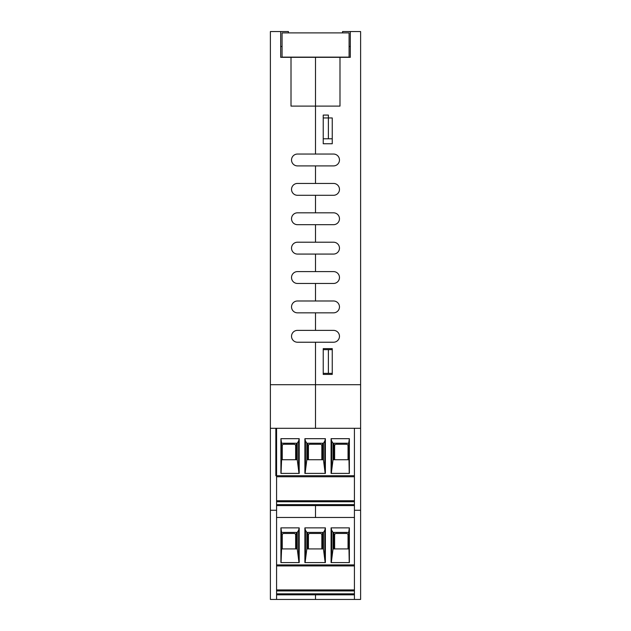 <?xml version="1.0" encoding="UTF-8"?>
<svg xmlns="http://www.w3.org/2000/svg" width="631" height="631" viewBox="0 0 631 631"><rect width="100%" height="100%" fill="white"/><g stroke="black" fill="none" stroke-linecap="round" stroke-linejoin="round"><path stroke-width="0.95" d="M315.5 154.051L315.5 57.326L339.991 57.326L339.991 106.103L315.5 106.103L315.5 154.051L333.547 154.051A5.931 5.931 0 0 1 339.47 159.982A5.931 5.931 0 0 1 333.547 165.906L297.453 165.906A5.931 5.931 0 0 1 291.53 159.982A5.931 5.931 0 0 1 297.453 154.051L315.5 154.051M332.253 117.958L332.253 143.742L323.23 143.742L323.23 117.958L332.253 117.958L332.253 138.788L328.388 138.788L328.388 115.071L323.23 115.071L323.23 138.788L328.388 138.788M332.253 348.627L332.253 374.404L323.23 374.404L323.23 348.627L332.253 348.627M333.547 183.44A5.931 5.931 0 0 1 339.47 189.363A5.931 5.931 0 0 1 333.547 195.294L297.453 195.294A5.931 5.931 0 0 1 291.53 189.363A5.931 5.931 0 0 1 297.453 183.44L315.5 183.44L315.5 165.906L315.5 183.44L333.547 183.44A5.931 5.931 0 0 1 339.47 189.363A5.931 5.931 0 0 1 333.547 195.294M333.547 212.821A5.931 5.931 0 0 1 339.47 218.752A5.931 5.931 0 0 1 333.547 224.683L297.453 224.683A5.931 5.931 0 0 1 291.53 218.752A5.931 5.931 0 0 1 297.453 212.821L315.5 212.821L315.5 195.294L315.5 212.821L333.547 212.821A5.931 5.931 0 0 1 339.47 218.752A5.931 5.931 0 0 1 333.547 224.683M333.547 242.209A5.931 5.931 0 0 1 339.47 248.141A5.931 5.931 0 0 1 333.547 254.072L297.453 254.072A5.931 5.931 0 0 1 291.53 248.141A5.931 5.931 0 0 1 297.453 242.209L315.5 242.209L315.5 224.683L315.5 242.209L333.547 242.209A5.931 5.931 0 0 1 339.47 248.141A5.931 5.931 0 0 1 333.547 254.072M333.547 271.598A5.931 5.931 0 0 1 339.47 277.53A5.931 5.931 0 0 1 333.547 283.461L297.453 283.461A5.931 5.931 0 0 1 291.53 277.53A5.931 5.931 0 0 1 297.453 271.598L315.5 271.598L315.5 254.072L315.5 271.598L333.547 271.598A5.931 5.931 0 0 1 339.47 277.53A5.931 5.931 0 0 1 333.547 283.461M333.547 300.987A5.931 5.931 0 0 1 339.47 306.918A5.931 5.931 0 0 1 333.547 312.842L297.453 312.842A5.931 5.931 0 0 1 291.53 306.918A5.931 5.931 0 0 1 297.453 300.987L315.5 300.987L315.5 283.461L315.5 300.987L333.547 300.987A5.931 5.931 0 0 1 339.47 306.918A5.931 5.931 0 0 1 333.547 312.842M333.547 330.376A5.931 5.931 0 0 1 339.47 336.299A5.931 5.931 0 0 1 333.547 342.231L297.453 342.231A5.931 5.931 0 0 1 291.53 336.299A5.931 5.931 0 0 1 297.453 330.376L315.5 330.376L315.5 312.842L315.5 330.376L333.547 330.376A5.931 5.931 0 0 1 339.47 336.299A5.931 5.931 0 0 1 333.547 342.231M342.57 32.899L342.57 31.55L350.3 31.55L350.3 57.326L350.3 46.505L349.093 46.505M350.3 31.55L360.609 31.55L360.609 384.713L315.5 384.713L315.5 342.231L315.5 428.283L315.5 384.713L270.391 384.713L270.391 599.45L276.575 599.45L276.575 428.283L270.391 428.283M350.3 57.326L339.991 57.326M333.547 154.051A5.931 5.931 0 0 1 339.47 159.982A5.931 5.931 0 0 1 333.547 165.906M276.575 428.283L354.425 428.283L354.425 599.45L315.5 599.45L315.5 594.812L315.5 599.45L276.575 599.45M315.5 517.475L354.425 517.475L276.575 517.475L315.5 517.475L315.5 505.612L315.5 517.475M354.425 510.258L360.609 510.258L360.609 384.713M354.425 428.283L275.85 428.283L275.85 475.711L354.425 475.711L354.425 428.283L360.609 428.283M354.425 599.45L360.609 599.45L360.609 510.258M291.009 57.326L315.5 57.326L315.5 106.103L291.009 106.103L291.009 57.326L280.7 57.326L280.7 31.55L288.43 31.55L288.43 32.899M332.253 349.653L328.388 349.653L328.388 373.371L332.253 373.371M328.388 373.371L323.23 373.371L323.23 349.653L328.388 349.653M282.065 46.505L280.7 46.505L280.7 57.326M297.453 195.294A5.931 5.931 0 0 1 291.53 189.363A5.931 5.931 0 0 1 297.453 183.44M297.453 224.683A5.931 5.931 0 0 1 291.53 218.752A5.931 5.931 0 0 1 297.453 212.821M297.453 254.072A5.931 5.931 0 0 1 291.53 248.141A5.931 5.931 0 0 1 297.453 242.209M297.453 283.461A5.931 5.931 0 0 1 291.53 277.53A5.931 5.931 0 0 1 297.453 271.598M297.453 312.842A5.931 5.931 0 0 1 291.53 306.918A5.931 5.931 0 0 1 297.453 300.987M297.453 342.231A5.931 5.931 0 0 1 291.53 336.299A5.931 5.931 0 0 1 297.453 330.376M297.453 165.906A5.931 5.931 0 0 1 291.53 159.982A5.931 5.931 0 0 1 297.453 154.051M280.7 31.55L270.391 31.55L270.391 384.713M276.575 510.258L270.391 510.258M282.065 57.129L282.065 32.899L349.093 32.899L349.093 57.129L282.065 57.129M276.575 505.612L354.425 505.612L276.575 505.612M348.675 443.23L349.369 438.679L349.369 473.392L331.086 473.392L331.086 438.679L331.661 441.061L333.026 443.23L348.675 443.23L349.235 473.392M354.425 501.748L276.575 501.748M295.647 459.731L295.647 445.809A1.546 1.546 0 0 0 294.101 444.263L283.792 444.263A1.546 1.546 0 0 0 282.246 445.809L282.246 459.731M276.575 476.744L354.425 476.744L276.575 476.744M296.294 459.731L296.294 443.23M333.026 443.23L333.026 459.731L348.675 459.731M333.026 459.731L331.299 473.392M333.98 459.731L333.98 443.23M281.6 443.23L297.248 443.23L298.613 441.061L299.197 438.679L280.913 438.679L281.6 443.23L281.6 459.731L297.248 459.731L298.984 473.392M281.6 459.731L281.047 473.392M280.913 438.679L280.913 473.392L299.197 473.392L299.197 438.679M298.613 467.8L298.613 441.061M331.086 438.679L349.369 438.679M304.891 438.679L325.383 438.679L325.383 473.392L304.891 473.392L304.891 438.679L305.475 441.061L306.832 443.23L323.443 443.23L324.807 441.061L325.383 438.679M306.832 443.23L306.832 459.731L305.104 473.392M305.475 467.8L305.475 441.061M306.832 459.731L323.443 459.731L325.17 473.392M324.807 467.8L324.807 441.061M322.488 459.731L322.488 443.23M307.794 459.731L307.794 443.23M331.661 467.8L331.661 441.061M276.575 500.738L354.425 500.738M348.036 459.731L348.036 445.809A1.546 1.546 0 0 0 346.482 444.263L336.173 444.263A1.546 1.546 0 0 0 334.627 445.809L334.627 459.731M321.842 459.731L321.842 445.809A1.546 1.546 0 0 0 320.296 444.263L309.987 444.263A1.546 1.546 0 0 0 308.433 445.809L308.433 459.731M348.675 532.422L349.369 527.871L349.369 562.584L331.086 562.584L331.086 527.871L331.661 530.253L333.026 532.422L348.675 532.422L349.235 562.584M354.425 590.939L276.575 590.939M295.647 548.923L295.647 535.001A1.546 1.546 0 0 0 294.101 533.455L283.792 533.455A1.546 1.546 0 0 0 282.246 535.001L282.246 548.923M276.575 565.936L354.425 565.936M296.294 548.923L296.294 532.422M333.026 532.422L333.026 548.923L348.675 548.923M333.026 548.923L331.299 562.584M333.98 548.923L333.98 532.422M281.6 532.422L297.248 532.422L298.613 530.253L299.197 527.871L280.913 527.871L281.6 532.422L281.6 548.923L297.248 548.923L298.984 562.584M281.6 548.923L281.047 562.584M280.913 527.871L280.913 562.584L299.197 562.584L299.197 527.871M298.613 556.992L298.613 530.253M331.086 527.871L349.369 527.871M304.891 527.871L325.383 527.871L325.383 562.584L304.891 562.584L304.891 527.871L305.475 530.253L306.832 532.422L323.443 532.422L324.807 530.253L325.383 527.871M306.832 532.422L306.832 548.923L305.104 562.584M305.475 556.992L305.475 530.253M306.832 548.923L323.443 548.923L325.17 562.584M324.807 556.992L324.807 530.253M322.488 548.923L322.488 532.422M307.794 548.923L307.794 532.422M331.661 556.992L331.661 530.253M276.575 589.93L354.425 589.93M354.425 594.812L276.575 594.812M348.036 548.923L348.036 535.001A1.546 1.546 0 0 0 346.482 533.455L336.173 533.455A1.546 1.546 0 0 0 334.627 535.001L334.627 548.923M321.842 548.923L321.842 535.001A1.546 1.546 0 0 0 320.296 533.455L309.987 533.455A1.546 1.546 0 0 0 308.433 535.001L308.433 548.923M276.575 504.626L354.425 504.626M297.248 459.731L297.248 443.23M323.443 459.731L323.443 443.23M276.575 593.826L354.425 593.826M354.425 564.911L276.575 564.911M297.248 548.923L297.248 532.422M323.443 548.923L323.443 532.422"/></g></svg>
